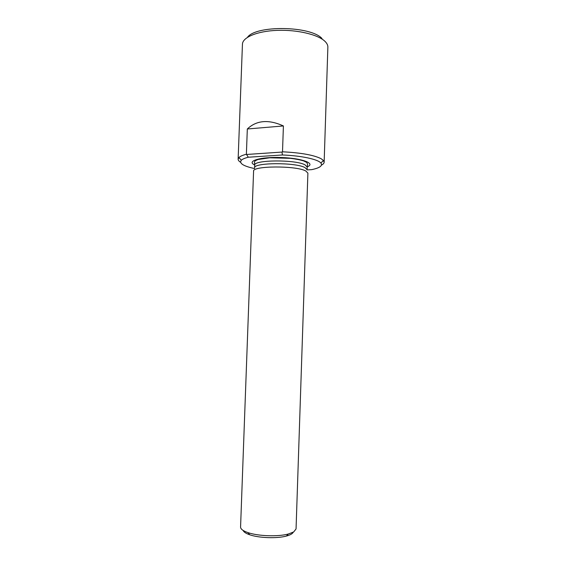 <?xml version="1.0" encoding="UTF-8"?>
<svg xmlns="http://www.w3.org/2000/svg" width="566" height="566" viewBox="0 0 566 566"><rect width="100%" height="100%" fill="white"/><g stroke="black" fill="none" stroke-linecap="round" stroke-linejoin="round"><path stroke-width="0.85" d="M283.41 125.956L247.321 128.984C256.547 120.24 268.574 119.235 283.41 125.956L282.505 151.801C300.914 152.742 313.769 155.034 321.078 158.692L323.448 160.475L324.148 162.166C324.099 163.22 323.207 164.204 321.481 165.116M240.592 162.286C238.93 161.26 238.116 160.213 238.13 159.159L238.951 157.525C240.175 156.294 242.651 155.204 246.38 154.256L247.321 128.984M282.505 151.801L282.002 152.07L282.413 154.978C301.282 155.685 317.936 159.301 320.887 163.015C322.882 165.732 319.804 167.946 311.661 169.644L307.083 169.899M282.413 154.978L248.318 157.228L246.38 154.256M254.516 168.562C243.338 166.114 238.944 163.341 241.328 160.242C242.496 159.103 244.823 158.105 248.318 157.228M324.148 162.166L327.87 47.176C327.926 45.188 326.936 43.221 324.891 41.268C317.901 34.505 296.994 29.566 277.107 30.366C257.183 31.123 242.531 37.342 242.446 44.19L238.13 159.159M321.997 38.509C310.805 25.845 255.853 25.038 247.491 37.306M305.753 170.96C296.075 165.47 251.976 165.774 253.582 171.208L240.571 527.031C240.571 529.047 243.019 530.901 247.908 532.592C258.025 536.158 278.005 536.858 288.349 534.007L293.69 531.948L296.053 528.969L307.897 173.104L305.753 170.96M305.017 167.607C295.643 162.194 253.08 162.527 254.615 167.897L254.714 165.23C253.179 159.768 295.735 159.4 305.109 164.904L307.189 167.062L307.105 169.729L305.017 167.607M243.161 530.462C243.769 532.033 245.955 533.476 249.733 534.778C258.924 538.033 276.979 538.662 286.382 536.059C290.238 535.019 292.523 533.738 293.238 532.21M246.847 154.454L282.002 152.07M254.714 164.989C246.033 161.119 260.282 156.732 281.252 157.518C302.223 158.197 316.132 163.567 307.204 166.821M241.328 160.242L238.951 157.525M320.887 163.015L323.448 160.475M307.189 167.062L307.593 164.182L306.751 162.456L303.503 160.85C299.938 159.803 295.537 158.954 290.308 158.317L269.657 157.801L258.061 159.513C255.365 160.546 254.176 161.487 254.509 162.329L254.714 165.23M286.382 536.059L288.349 534.007M249.733 534.778L247.908 532.592"/></g></svg>
